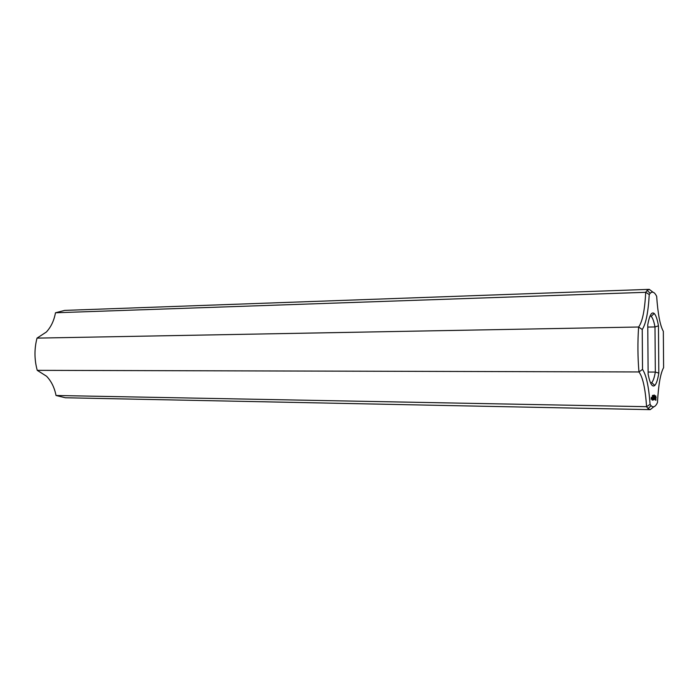<?xml version="1.0" encoding="UTF-8"?>
<svg xmlns="http://www.w3.org/2000/svg" width="699" height="699" viewBox="0 0 699 699"><rect width="100%" height="100%" fill="white"/><g stroke="black" fill="none" stroke-linecap="round" stroke-linejoin="round"><path stroke-width="1.05" d="M37.239 370.339L46.545 376.228C51.315 381.173 54.478 387.587 56.025 395.485L646.558 406.687C645.378 388.723 642.844 377.145 638.956 371.955C637.698 356.971 637.593 341.986 638.615 327.01L37.021 338.115C34.234 348.871 34.303 359.609 37.239 370.339L638.956 371.955L642.53 369.404L642.232 329.509C645.928 323.873 648.261 312.217 649.24 294.55L645.701 292.304L55.474 312.776L55.378 313.318M37.021 338.115L46.326 332.051C50.992 327.062 54.041 320.64 55.474 312.776L64.692 310.4L649.275 289.351L647.073 290.478L645.701 292.304C644.793 310.26 642.433 321.828 638.615 327.01L642.232 329.509M652.997 292.217L649.275 289.351M642.53 369.404C646.313 375.057 648.821 386.722 650.061 404.389L646.558 406.687L647.999 408.557L650.219 409.649L65.383 397.757L56.025 395.485L55.894 394.821M650.061 404.389L651.145 405.743C653.364 407.823 655.47 406.783 657.462 402.624C658.423 384.974 660.468 373.318 663.604 367.648L663.334 331.317C660.109 325.638 657.89 313.982 656.658 296.341C654.596 292.147 652.464 291.116 650.262 293.239L649.24 294.55M658.458 325.848C657.313 319.303 655.898 315.188 654.203 313.484C651.678 311.457 649.528 315.188 647.763 324.686L648.13 374.245C650.044 383.786 652.263 387.517 654.771 385.446C656.422 383.725 657.768 379.618 658.816 373.109L658.458 325.848L654.989 326.94C653.941 321.357 652.665 317.835 651.162 316.376L650.122 315.852M655.915 400.3L655.714 395.756L655.583 400.291M654.509 395.582L654.587 396.254L654.614 395.573M655.068 399.216L654.928 396.98L654.963 399.216M654.343 396.097L654.439 395.057L654.386 396.132M654.081 396.333L654.247 395.092L654.081 396.333M653.714 395.748L653.792 396.42L653.714 395.748M654.622 399.382L654.43 397.084L654.622 399.382M654.15 399.784L654.133 397.146L653.853 399.776M653.504 396.263L653.644 395.215L653.548 396.263M653.347 395.809L653.39 396.482L653.347 395.809M653.486 398.308L653.303 399.977L653.425 398.308M652.997 396.42L653.015 395.319L652.962 396.447M652.752 396.482L652.814 395.354L652.814 396.49M652.525 395.582L652.621 396.665L652.525 395.582M652.84 400.073L653.102 397.364L652.84 400.073M652.691 400.108L652.665 397.46L652.691 400.108M652.324 396.438L652.447 395.433L652.324 396.438M652.045 398.089L652.036 397.591L652.045 398.089M651.678 397.81L651.713 399.138L651.678 397.81M652.219 400.212L652.49 397.495L652.219 400.212M651.608 399.164L651.59 397.687L651.608 399.164M651.346 399.225L651.337 397.329L651.171 399.216M650.219 409.649L653.897 406.731M650.655 383.139L651.686 382.598C653.154 381.121 654.369 377.609 655.33 372.06L658.816 373.109M648.113 372.043L655.33 372.06L654.989 326.94L647.781 327.071M656.003 399.4L655.505 399.391M656.178 397.6L655.426 399.286M655.985 396.726L655.487 396.717M655.531 398.622L655.278 398.168M655.513 398.168L655.286 397.705M655.723 396.953L655.942 397.617M652.368 396.508L652.42 396.045L652.333 396.508M651.739 398.841L651.844 397.923L651.686 398.841M651.206 398.963L651.311 398.5L651.145 398.963M650.262 293.239L647.073 290.478M651.145 405.743L647.999 408.557M651.162 316.376L654.203 313.484M651.686 382.598L654.771 385.446"/></g></svg>
